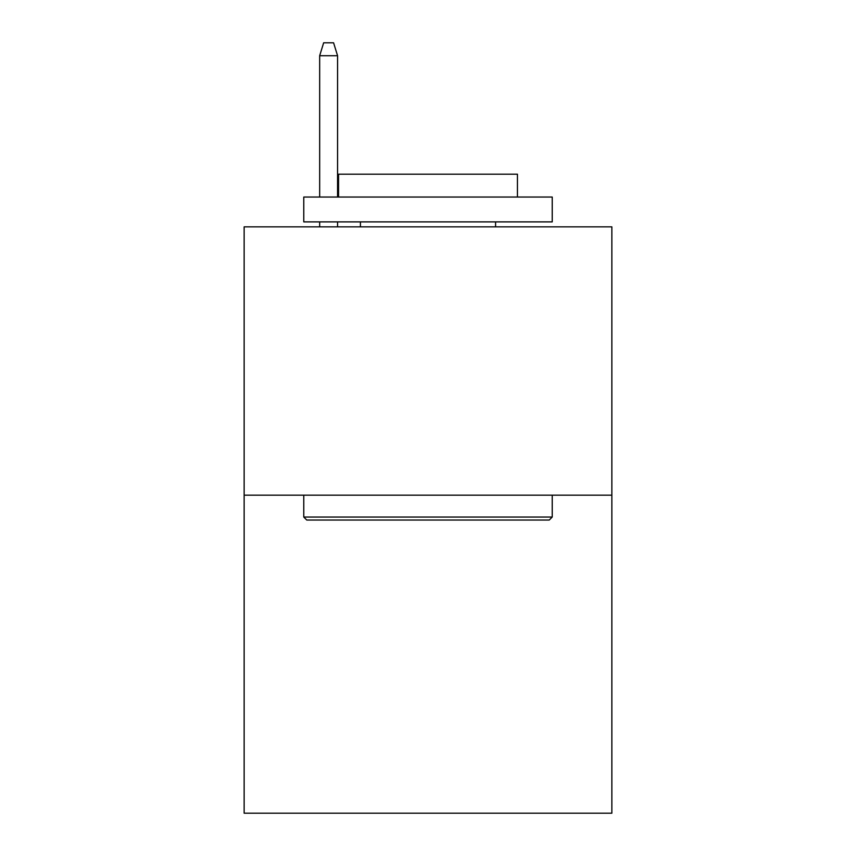 <?xml version="1.0" encoding="UTF-8"?>
<svg xmlns="http://www.w3.org/2000/svg" width="856" height="856" viewBox="0 0 856 856"><rect width="100%" height="100%" fill="white"/><g stroke="black" fill="none" stroke-linecap="round" stroke-linejoin="round"><path stroke-width="1.28" d="M611.858 495.185L611.858 226.851L244.142 226.851L244.142 813.2L611.858 813.2L611.858 495.185L244.142 495.185M549.242 520.031L306.758 520.031L303.773 517.045L552.227 517.045L549.242 520.031M303.773 197.041L552.227 197.041L552.227 221.886L303.773 221.886L303.773 197.041M517.441 197.041L517.441 174.185L338.559 174.185L338.559 197.041M303.773 495.185L303.773 517.045M552.227 495.185L552.227 517.045M360.419 221.886L360.419 226.851M495.581 221.886L495.581 226.851M337.564 197.041L337.564 55.715L319.673 55.715L319.673 197.041M319.673 221.886L319.673 226.851M337.564 221.886L337.564 226.851M319.673 55.715L323.654 42.8L333.583 42.8L337.564 55.715"/></g></svg>
